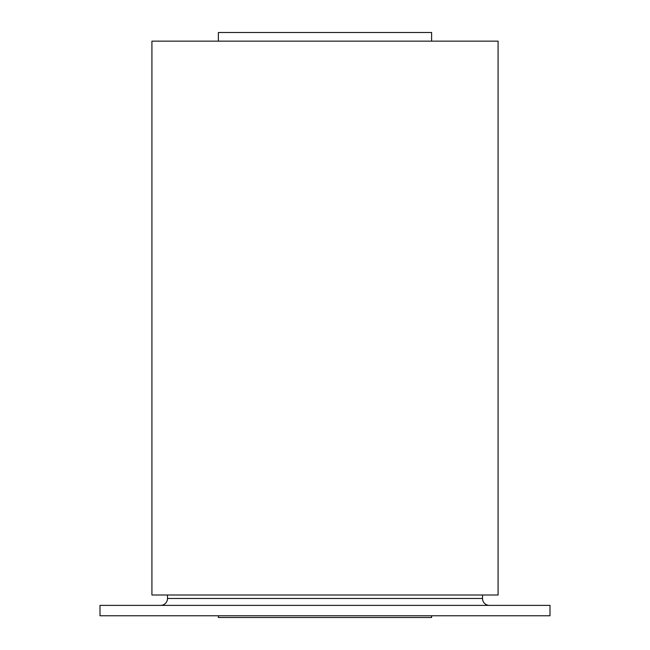 <?xml version="1.0" encoding="UTF-8"?>
<svg xmlns="http://www.w3.org/2000/svg" width="650" height="650" viewBox="0 0 650 650"><rect width="100%" height="100%" fill="white"/><g stroke="black" fill="none" stroke-linecap="round" stroke-linejoin="round"><path stroke-width="0.97" d="M100.002 605.386L549.997 605.386L549.997 615.769L100.002 615.769L100.002 605.386L549.997 605.386L549.997 615.769L100.002 615.769L100.002 605.386M218.384 615.769L218.384 617.5L218.384 615.769M431.616 617.5L431.616 615.769L431.616 617.5L218.384 617.5L431.616 617.5M218.384 32.5L431.616 32.5L431.616 41.153L431.616 32.5L218.384 32.5L218.384 41.153L218.384 32.5M151.921 41.153L498.079 41.153L498.079 595.002L151.921 595.002L151.921 41.153L498.079 41.153L498.079 595.002L151.921 595.002L151.921 41.153M167.497 598.463L167.497 595.002L167.497 598.463A6.922 6.922 0 0 1 160.574 605.386A6.922 6.922 0 0 0 167.497 598.463L482.503 598.463L482.503 595.002L482.503 598.463A6.922 6.922 0 0 0 489.426 605.386A6.922 6.922 0 0 1 482.503 598.463L167.497 598.463"/></g></svg>
